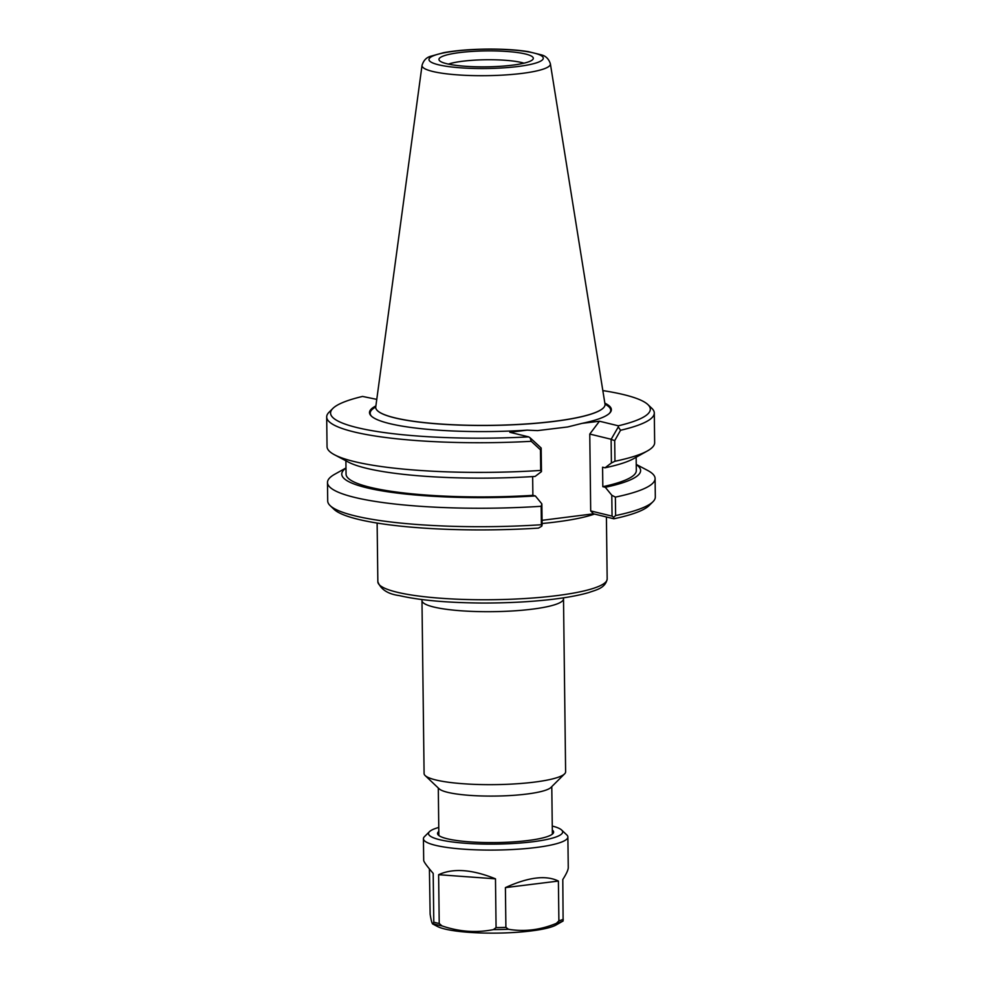 <?xml version="1.0" encoding="UTF-8"?>
<svg xmlns="http://www.w3.org/2000/svg" width="982" height="982" viewBox="0 0 982 982"><rect width="100%" height="100%" fill="white"/><g stroke="black" fill="none" stroke-linecap="round" stroke-linejoin="round"><path stroke-width="1.47" d="M563.508 598.86L565.62 771.815A70.765 11.956 179.3 0 1 564.601 773.865A70.765 11.956 179.3 0 1 509.413 784.201A70.765 11.956 179.3 0 1 435.836 779.966A70.765 11.956 179.3 0 1 425.169 775.571A70.765 11.956 179.3 0 1 424.089 773.534L421.978 600.579A70.765 11.956 -0.7 0 0 433.725 607.011A70.765 11.956 -0.7 0 0 513.205 610.914A70.765 11.956 -0.7 0 0 563.508 598.86L563.533 597.829M636.238 464.412L647.617 470.415A163.81 27.668 179.3 0 1 655.092 478.529L655.313 496.978A163.81 27.668 179.3 0 1 652.956 501.741L649.127 505.546A159.882 26.993 -0.7 0 1 613.873 518.791L593.472 513.819L542.052 520.325M541.855 503.876L541.156 506.282L541.377 524.732A163.81 27.668 179.3 0 1 330.197 505.681L334.113 509.4A159.882 26.993 -0.7 0 0 538.467 528.107L541.806 526.143L542.113 524.769L541.855 503.876L535.35 495.935L532.882 495.333L532.649 476.589M564.601 773.865L550.951 787.441A56.76 9.587 179.3 0 1 506.7 795.727A56.76 9.587 179.3 0 1 447.694 792.339A56.76 9.587 179.3 0 1 439.138 788.804L425.169 775.571M541.168 448.013L530.157 437.837L531.262 441.311L540.468 449.817L541.168 448.013L541.463 471.618L540.714 470.427L540.468 449.817M604.838 403.148A120.946 20.426 179.3 0 1 609.626 413.164A120.946 20.426 179.3 0 1 582.117 423.352L567.731 426.949L537.559 430.607L527.174 430.141L509.842 432.289L528.709 436.88A159.882 26.993 179.3 0 1 332.873 408.426L329.044 412.231A163.81 27.668 -0.7 0 0 326.687 416.994A163.81 27.668 -0.7 0 0 531.262 441.311M326.687 416.994L327.043 446.675A163.81 27.668 -0.7 0 0 334.531 454.789A163.81 27.668 -0.7 0 0 540.714 470.427M528.709 436.88L530.157 437.837M332.873 408.426A159.882 26.993 179.3 0 1 362.554 396.433L376.769 399.379M620.55 430.276L618.292 426.937L611.123 439.371L614.695 440.636L620.55 430.276A163.81 27.668 -0.7 0 0 654.294 412.992A163.81 27.668 -0.7 0 0 651.803 408.291L647.887 404.572A159.882 26.993 179.3 0 1 618.329 425.807L599.45 421.217L589.765 434.056L611.062 439.236M618.292 426.937L618.329 425.807M602.825 390.591A159.882 26.993 179.3 0 1 647.887 404.572M611.123 439.371L611.405 462.976L614.953 461.245L614.695 440.636M614.953 461.245A163.81 27.668 -0.7 0 0 647.371 450.959A163.81 27.668 -0.7 0 0 654.65 442.661L654.294 412.992M334.531 454.789L348.34 462.08A149.436 25.237 -0.7 0 0 535.116 476.43L541.463 471.618M527.174 430.141A120.946 20.426 179.3 0 1 371.331 416.073A120.946 20.426 179.3 0 1 375.873 405.934M582.117 423.352L599.45 421.217M611.405 462.976L605.059 467.788A149.436 25.237 -0.7 0 0 633.734 458.594L647.371 450.959M605.059 467.788L602.58 467.187L602.825 486.691L605.293 487.293L611.798 495.235L612.056 516.127L590.698 510.922L589.765 434.056M613.873 518.791L613.627 517.269L612.056 516.127M593.472 513.819L590.698 510.922M613.627 517.269L615.616 515.562L615.383 497.113L611.798 495.235M652.956 501.741A163.81 27.668 179.3 0 1 615.616 515.562M655.092 478.529A163.81 27.668 179.3 0 1 615.383 497.113M541.377 524.732L541.806 526.143M330.197 505.681A163.81 27.668 179.3 0 1 327.706 500.98L327.485 482.53A163.81 27.668 179.3 0 1 334.764 474.232L345.983 467.96M541.156 506.282A163.81 27.668 179.3 0 1 327.485 482.53M550.374 63.781L604.998 404.093A114.673 19.358 179.3 0 1 603.378 407.923A114.673 19.358 179.3 0 1 513.967 424.654A114.673 19.358 179.3 0 1 394.752 417.804A114.673 19.358 179.3 0 1 377.456 410.685A114.673 19.358 179.3 0 1 375.75 406.904L422.039 65.352A64.186 10.839 -0.7 0 0 432.681 71.453A64.186 10.839 -0.7 0 0 505.534 74.939A64.186 10.839 -0.7 0 0 550.374 63.781C548.815 59.018 545.906 56.06 541.634 54.931L528.169 51.604C516.544 49.8 502.747 48.965 486.753 49.1C469.936 49.309 455.513 50.512 443.459 52.721L430.46 56.33C426.323 57.521 423.512 60.528 422.039 65.352M460.104 52.525A47.173 7.966 179.3 0 1 510.456 51.751A47.173 7.966 179.3 0 1 533.091 59.08A47.173 7.966 179.3 0 1 486.237 66.837A47.173 7.966 179.3 0 1 439.2 60.233A47.173 7.966 179.3 0 1 460.104 52.525M523.958 63.179A42.459 7.169 -0.7 0 0 462.804 61.215A42.459 7.169 -0.7 0 0 448.43 64.1M345.983 468.107A149.436 25.237 -0.7 0 0 388.835 491.945A149.436 25.237 -0.7 0 0 535.35 495.935M345.897 460.791L346.057 474.122A145.14 24.513 -0.7 0 0 532.882 495.333M602.825 486.691A145.14 24.513 -0.7 0 0 636.311 470.574L636.152 457.244M605.293 487.293A149.436 25.237 -0.7 0 0 636.238 464.572M438.77 827.433A67.071 11.33 -0.7 0 0 429.49 831.644L424.47 836.639A72.238 12.201 -0.7 0 0 423.426 838.751L423.696 860.367C423.782 861.84 426.949 866.173 433.197 873.391L433.786 922.172L432.89 924.074L437.395 926.456A62.136 10.495 -0.7 0 0 444.871 929.021A62.136 10.495 -0.7 0 0 505.521 932.9A62.136 10.495 -0.7 0 0 556.058 925.007L563.116 920.993L562.796 879.528C566.43 873.808 568.259 869.831 568.259 867.609L567.878 836.983A72.238 12.201 -0.7 0 0 566.786 834.909L561.643 830.036A67.071 11.33 -0.7 0 0 552.265 826.046M423.426 838.751A72.238 12.201 -0.7 0 0 435.419 845.306A72.238 12.201 -0.7 0 0 516.532 849.295A72.238 12.201 -0.7 0 0 567.878 836.983M439.224 923.497L438.623 874.704C453.107 868.002 472.06 869.365 495.48 878.829L496.07 927.609L493.369 929.61C476.295 933.01 459.171 931.771 441.974 925.891L439.224 923.497A72.238 12.201 -0.7 0 1 436.364 922.847A72.238 12.201 -0.7 0 1 433.786 922.172M505.902 927.389L505.411 887.618C528.341 877.135 546.004 874.95 558.402 881.063L558.893 920.846L556.364 923.362C540.456 929.966 524.498 931.943 508.467 929.279L505.902 927.389A72.238 12.201 -0.7 0 1 496.07 927.609M441.974 925.891A70.937 11.98 -0.7 0 1 437.469 924.921A70.937 11.98 -0.7 0 1 433.627 923.866C432.522 925.289 431.356 922.073 430.141 914.217L429.404 868.91M438.623 874.704L495.48 878.829M505.411 887.618L558.402 881.063M429.49 831.644A67.071 11.33 -0.7 0 0 439.654 839.696A67.071 11.33 -0.7 0 0 520.423 843.01A67.071 11.33 -0.7 0 0 561.643 830.036M438.819 831.423A58.048 9.795 -0.7 0 0 438.426 835.154A58.048 9.795 -0.7 0 0 447.191 838.763A58.048 9.795 -0.7 0 0 507.534 842.225A58.048 9.795 -0.7 0 0 552.792 833.755A58.048 9.795 -0.7 0 0 552.314 830.036M396.875 592.171A114.673 19.358 179.3 0 1 377.849 581.749C380.844 589.482 387.976 594.085 399.232 595.583C419.4 600.26 446.81 602.739 481.475 603.022C506.344 603.108 529.494 601.929 550.927 599.499C566.7 597.67 579.429 595.313 589.102 592.453C595.828 589.949 605.44 588.328 607.171 578.95A114.673 19.358 179.3 0 1 525.652 598.492A114.673 19.358 179.3 0 1 396.875 592.171M542.101 523.516A114.673 19.358 -0.7 0 0 594.466 514.065M609.294 413.483A120.295 20.315 -0.7 0 0 605.01 404.216M375.738 407.014A120.295 20.315 -0.7 0 0 371.675 416.38M377.518 410.734A114.55 19.345 -0.7 0 0 377.567 410.795A114.55 19.345 -0.7 0 0 394.85 417.902A114.55 19.345 -0.7 0 0 513.942 424.752A114.55 19.345 -0.7 0 0 603.267 408.033A114.55 19.345 -0.7 0 0 603.329 407.972M438.438 64.763A57.189 9.66 179.3 0 1 482.653 49.272A57.189 9.66 179.3 0 1 537.301 62.566A57.189 9.66 179.3 0 1 438.438 64.763M558.893 920.846A72.238 12.201 -0.7 0 0 563.275 919.299M493.369 929.61A70.937 11.98 -0.7 0 0 508.467 929.279M556.364 923.362A70.937 11.98 -0.7 0 0 563.116 920.993M377.125 523.062L377.849 581.749M606.41 516.962L607.171 578.95M421.978 600.579L421.929 599.56M438.291 788.006L438.868 835.522M551.786 786.619L552.363 834.135"/></g></svg>
